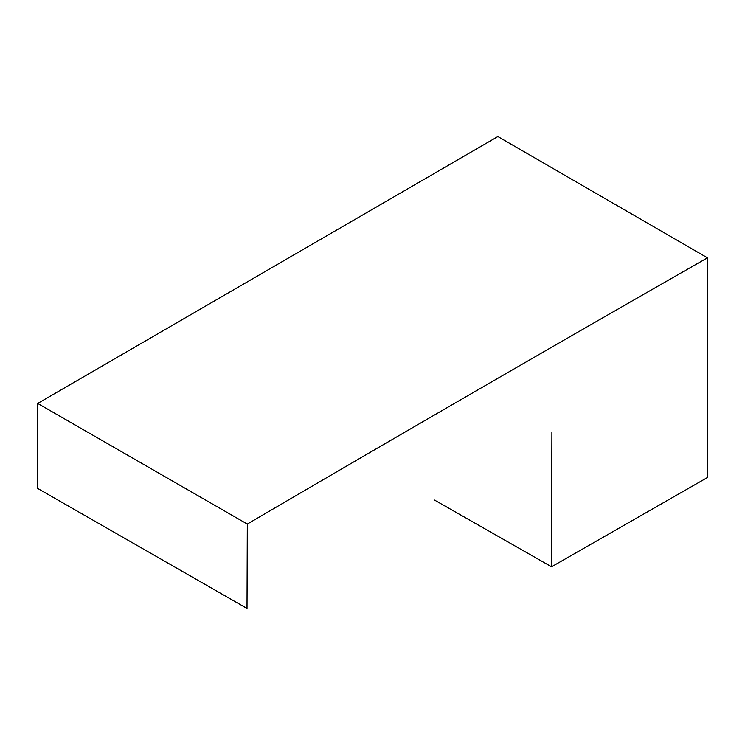 <?xml version="1.0" encoding="UTF-8"?>
<svg xmlns="http://www.w3.org/2000/svg" width="745" height="745" viewBox="0 0 745 745"><rect width="100%" height="100%" fill="white"/><g stroke="black" fill="none" stroke-linecap="round" stroke-linejoin="round"><path stroke-width="1.12" d="M707.461 257.826C554.448 345.261 401.061 434.009 247.312 524.061L247.014 608.442L37.25 488.199L37.706 403.445L497.874 136.558L707.461 257.826L707.75 477.34L551.551 566.796L551.915 432.258M434.503 500.063L551.551 566.796M247.312 524.061L37.706 403.445"/></g></svg>
